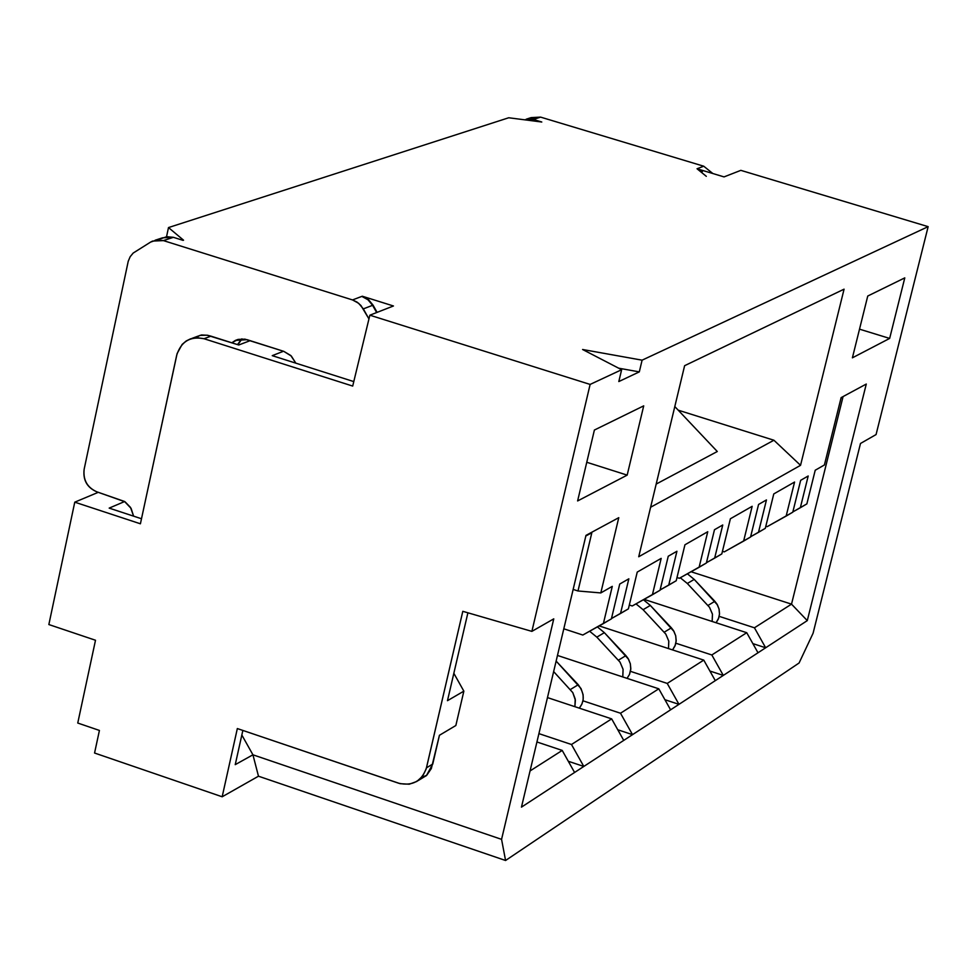 <?xml version="1.0" encoding="UTF-8"?>
<svg xmlns="http://www.w3.org/2000/svg" width="977" height="977" viewBox="0 0 977 977"><rect width="100%" height="100%" fill="white"/><g stroke="black" fill="none" stroke-linecap="round" stroke-linejoin="round"><path stroke-width="1.47" d="M95.502 640.253L48.85 624.547L74.765 502.166L98.323 492.298L74.765 502.166L48.85 624.547L95.502 640.253L77.757 723.041L95.502 640.253M166.542 236.715L168.496 227.568L508.724 117.765L168.496 227.568L166.542 236.715M77.757 723.041L99.422 730.442L94.561 753.023L222.17 796.78L237.338 728.561L398.653 783.224C412.514 786.326 421.783 781.197 426.46 767.849L462.805 611.321L531.879 631.374L590.12 384.425L369.856 315.192L352.697 386.074L204.01 338.726C190.283 335.99 181.185 341.462 176.715 355.127L140.407 523.794L74.765 502.166L140.407 523.794L177.106 353.576L182.125 344.441L186.18 340.985L190.515 338.848L197.073 337.688L204.01 338.726L352.697 386.074L369.856 315.192L590.12 384.425L621.628 369.721L582.585 349.497L642.097 360.171L928.15 226.652L740.835 170.352L724.042 176.898L697.041 168.765L703.733 166.212L540.586 117.118L533.369 119.475L541.783 122.015L508.724 117.765L541.783 122.015L533.369 119.475L540.586 117.118L703.733 166.212L697.041 168.765L724.042 176.898L740.835 170.352L928.15 226.652L876.064 434.57L928.15 226.652L642.097 360.171L639.312 371.883L618.82 381.555L621.628 369.721L590.12 384.425L531.879 631.374L462.805 611.321L426.167 768.984L422.626 776.178L416.861 781.441L409.229 784.213L400.179 783.688L237.338 728.561L222.17 796.78L94.561 753.023L99.422 730.442L77.757 723.041M141.494 518.75L109.18 508.113L124.629 501.531L109.18 508.113L141.494 518.75M183.554 240.195L168.496 227.568L183.554 240.195M362.296 296.226L393.45 305.984L369.856 315.192L393.45 305.984L362.296 296.226L368.439 299.585L373.043 305.142L377.11 312.371M183.053 240.366L173.381 237.326L163.403 240.598L352.526 299.939L361.832 296.397L352.526 299.939L163.403 240.598L173.381 237.326L183.053 240.366M852.396 357.826L889.656 338.421L859.516 329.164L889.656 338.421L852.396 357.826L867.747 296.031L852.396 357.826M904.787 277.871L867.747 296.031L904.787 277.871L889.656 338.421L904.787 277.871M577.615 500.945L627.173 475.127L586.762 462.268L627.173 475.127L643.709 405.858L594.395 430.039L643.709 405.858L627.173 475.127L577.615 500.945L594.395 430.039L577.615 500.945M684.621 365.691L638.726 556.756L684.621 365.691L844.079 289.168L800.542 465.321L844.079 289.168L684.621 365.691M650.621 507.234L773.918 440.236L678.197 410.169L773.918 440.236L800.542 465.321L638.726 556.756L800.542 465.321L773.918 440.236L650.621 507.234M717.289 451.508L656.178 484.079L717.289 451.508L674.802 406.566L717.289 451.508M675.84 643.22L711.83 654.969L746.733 632.705L644.099 599.365L746.733 632.705L758.005 652.77L765.663 647.775L752.864 643.611L765.663 647.775L754.439 627.796L719.182 616.353L754.439 627.796L791.517 604.14L691.081 571.753L791.517 604.14L842.943 397.114L840.989 398.164L842.943 397.114L791.517 604.14L754.439 627.796L765.663 647.775L723.31 675.412L709.9 671.028L723.31 675.412L711.83 654.969L675.84 643.22M712.16 621.47L712.441 614.118L709.497 607.279L687.319 583.477L680.285 577.761L687.319 583.477L709.546 607.34L712.465 614.277L712.16 621.47M687.381 573.804L694.207 579.398L717.411 604.824L719.072 609.123L719.524 613.715L718.718 618.038L716.104 622.752L718.4 618.917L719.487 614.179L719.023 608.952L716.935 604.018L714.834 601.295L708.007 605.459L714.834 601.295L694.207 579.398L687.319 583.477L694.207 579.398L687.381 573.804M824.405 464.967L815.221 470.23L806.868 503.888L815.221 470.23L824.405 464.967L841.124 397.627L866.281 384.046L807.283 620.615L765.663 647.775L807.283 620.615L791.517 604.14L807.283 620.615L866.281 384.046L841.124 397.627L824.405 464.967M792.848 511.911L800.346 507.722L808.199 475.994L800.346 507.722L806.868 503.888L792.848 511.911M800.664 480.318L792.787 512.18L800.664 480.318L808.199 475.994L800.664 480.318M767.165 526.664L765.821 526.237L767.165 526.664L786.155 516.076L794.57 482.04L773.772 493.935L765.309 528.337L773.772 493.935L794.57 482.04L786.155 516.076L792.787 512.18L767.165 526.664M750.641 536.727L758.482 532.355L766.457 499.931L758.482 532.355L765.309 528.337L750.641 536.727M758.567 504.45L750.568 537.008L758.567 504.45L766.457 499.931L758.567 504.45M724.275 551.871L722.455 551.297L724.275 551.871L743.631 541.087L752.168 506.306L730.393 518.763L721.808 553.922L730.393 518.763L752.168 506.306L743.631 541.087L750.568 537.008L724.275 551.871M706.444 562.703L714.651 558.123L722.748 524.991L714.651 558.123L721.808 553.922L706.444 562.703M714.48 529.729L706.371 563.008L714.48 529.729L722.748 524.991L714.48 529.729M679.345 578.286L677 577.529L679.345 578.286L699.105 567.283L707.751 531.72L684.938 544.787L676.218 580.741L684.938 544.787L707.751 531.72L699.105 567.283L706.371 563.008L679.345 578.286M660.098 589.949L668.72 585.15L676.927 551.26L668.72 585.15L676.218 580.741L660.098 589.949M668.256 556.231L660.025 590.267L668.256 556.231L676.927 551.26L668.256 556.231M632.253 605.972L629.322 605.019L632.253 605.972L652.404 594.749L661.185 558.38L637.236 572.082L628.394 608.866L637.236 572.082L661.185 558.38L652.404 594.749L660.025 590.267L632.253 605.972M611.468 618.539L620.517 613.495L628.846 578.811L620.517 613.495L628.394 608.866L611.468 618.539M619.736 584.038L611.394 618.868L619.736 584.038L628.846 578.811L619.736 584.038M582.817 635.038L563.802 628.797L582.817 635.038L603.383 623.582L612.286 586.359L600.806 592.929L577.993 590.987L573.145 589.412L577.993 590.987L591.83 532.746L585.834 535.982L591.83 532.746L577.993 590.987L600.806 592.929L612.286 586.359L603.383 623.582L611.394 618.868L582.817 635.038M530.059 770.938L562.215 750.421L536.935 741.97L562.215 750.421L574.586 772.465L583.806 766.444L568.284 761.254L583.806 766.444L571.484 744.498L538.913 733.629L571.484 744.498L611.663 718.877L547.474 697.59L611.663 718.877L623.741 740.395L632.522 734.655L617.769 729.758L632.522 734.655L620.505 713.234L582.964 700.802L620.505 713.234L658.791 688.809L557.476 655.445L658.791 688.809L670.588 709.815L678.978 704.344L664.922 699.715L678.978 704.344L667.23 683.424L630.483 671.346L667.23 683.424L703.77 660.11L599.182 625.915L703.77 660.11L715.298 680.639L723.31 675.412L521.462 807.136L585.98 535.384L618.771 517.676L600.806 592.929L618.771 517.676L585.98 535.384L521.462 807.136L574.586 772.465L562.215 750.421L530.059 770.938M574.903 706.676L575.38 700.155L572.742 692.546L553.641 671.578L572.803 692.644L575.197 698.982L574.903 706.676M556.133 661.087L581.01 688.516L583.11 694.745L583.159 699.617L581.938 704.026L579.3 708.142C584.869 701.059 584.527 693.243 578.25 684.718L570.421 689.506L578.25 684.718L556.133 661.087M622.789 676.951L623.07 669.257L619.992 662.088L596.825 637.138L589.632 631.24L596.825 637.138L620.041 662.15L623.094 669.428L622.789 676.951M597.411 626.904L604.372 632.669L628.59 659.316L630.336 663.81L630.812 668.61L629.481 674.484L627.039 678.343L629.554 674.325L630.776 669.355L630.336 663.786L628.138 658.535L625.903 655.616L618.429 660.183L625.903 655.616L604.372 632.669L596.825 637.138L604.372 632.669L597.411 626.904M668.5 648.581L668.769 641.059L665.764 634.049L643.098 609.697L635.99 603.884L643.098 609.697L665.813 634.122L668.805 641.217L668.5 648.581M643.416 599.756L650.316 605.422L674.008 631.46L675.718 635.844L676.182 640.533L675.376 644.954L672.591 649.913L674.985 645.98L676.145 641.132L675.693 635.746L673.544 630.653L671.382 627.832L664.238 632.192L671.382 627.832L650.316 605.422L643.098 609.697L650.316 605.422L643.416 599.756M799.088 662.992L505.573 860.493L258.478 776.202L222.17 796.78L258.478 776.202L252.933 754.806L235.237 764.649L242.858 730.43L235.237 764.649L252.933 754.806L258.478 776.202L505.573 860.493L799.088 662.992L813.084 633.243L860.493 443.473L876.064 434.57L860.493 443.473L813.084 633.243L799.088 662.992M424.397 776.788L426.412 775.628L432.75 764.038L426.46 767.849L432.75 764.038L439.43 735.29L455.844 725.52L463.855 691.154L447.478 700.68L467.898 612.799L447.478 700.68L463.855 691.154L455.844 725.52L439.43 735.29L431.345 768.52L426.705 775.311L421.673 777.362M553.764 618.856L531.879 631.374L553.764 618.856L501.567 839.353L505.573 860.493L501.567 839.353L252.933 754.806L241.832 735.009L252.933 754.806L501.567 839.353L553.764 618.856M195.705 337.749L200.041 335.367L207.112 335.209L238.754 344.991L250.124 340.655L238.754 344.991L210.934 336.149L204.01 338.726L210.934 336.149L207.515 335.27L201.555 334.964L197.354 336.393M353.784 381.592L272.241 355.652L283.464 351.256L272.241 355.652L353.784 381.592M160.631 238.815L166.786 236.69L173.381 237.326L162.548 237.814L155.148 240.232M150.605 242.088L152.534 241.087L163.403 240.598L156.784 239.951L150.605 242.088L133.226 253.019L130.149 256.743L128.231 261.286L84.144 469.265C82.996 479.951 87.209 487.462 96.772 491.797L124.531 501.47L131.101 508.406L133.617 516.161L130.515 507.429L125.044 501.799L96.772 491.797C87.038 487.56 82.837 480.049 84.144 469.265L128.243 261.225L130.185 256.695L133.128 253.104L150.605 242.088M376.646 312.542L372.591 305.312L363.322 308.891L368.952 318.929L360.94 305.508L357.032 302.088L352.526 299.939L358.693 303.322L363.322 308.891L372.591 305.312L367.975 299.768L361.832 296.397M231.818 342.793L238.107 339.41L244.946 339.153L283.794 351.354L290.816 355.543L295.823 363.151L291.341 356.068L283.794 351.354L247.047 339.678L235.347 340.436L231.818 342.793M582.585 349.497L621.628 369.721L618.82 381.555L639.312 371.883L642.097 360.171L582.585 349.497M618.685 368.195L639.312 371.883L618.685 368.195M702.353 171.61L697.041 168.765L706.31 176.324M712.868 173.54L703.733 166.212L712.868 173.54M529.461 118.473L540.586 117.118L531.146 117.606L526.2 119.218M524.38 119.768L533.369 119.475L524.38 119.768M746.733 632.705L711.83 654.969L723.31 675.412L758.005 652.77L746.733 632.705M611.663 718.877L571.484 744.498L583.806 766.444L623.741 740.395L611.663 718.877M658.791 688.809L620.505 713.234L632.522 734.655L670.588 709.815L658.791 688.809M703.77 660.11L667.23 683.424L678.978 704.344L715.298 680.639L703.77 660.11M453.841 673.3L463.855 691.154L453.841 673.3M242.04 338.897L237.851 344.71M237.509 344.6L241.759 338.897M426.302 775.616L418.022 780.672M197.769 336.235L191.895 338.421M237.863 339.483L235.347 340.436"/></g></svg>
